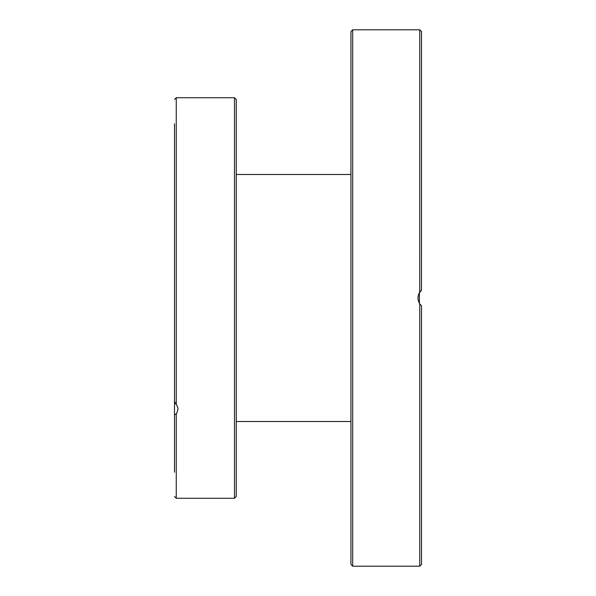 <?xml version="1.0" encoding="UTF-8"?>
<svg xmlns="http://www.w3.org/2000/svg" width="596" height="596" viewBox="0 0 596 596"><rect width="100%" height="100%" fill="white"/><g stroke="black" fill="none" stroke-linecap="round" stroke-linejoin="round"><path stroke-width="0.89" d="M419.748 303.856L419.748 566.2L421.514 564.434L421.514 305.89L419.748 303.856C417.394 299.952 417.394 296.048 419.748 292.144L421.514 290.11L418.854 293.798M418.124 296.301L417.982 298.186M418.109 299.617L418.832 302.142M419.487 303.439L421.022 305.42M419.882 304.049L419.398 303.275L419.398 292.725M419.882 291.951L420.664 290.96M421.476 290.148L421.514 31.566L419.748 29.8L419.748 292.144M421.514 478.685L421.514 474.342M421.514 412.037L421.514 410.912M421.514 357.675L421.514 328.031M350.932 238.325L350.932 266.837M421.514 185.088L421.514 180.752M421.514 121.659L421.514 112.51M421.514 87.329L421.514 72.503M350.932 298L350.932 564.434L352.698 566.2L352.698 29.8L350.932 31.566L350.932 298M174.486 123.797L174.486 401.637L177.63 406.912L178.018 409.266L176.602 413.624L174.486 414.756L174.486 372.291M174.486 414.756L174.486 472.203M236.247 454.495L236.247 418.303M236.247 215.953L236.247 192.895M236.247 162.134L236.247 153.433M236.247 408.282L236.247 99.495L234.481 97.729L234.481 498.271L236.247 496.505L236.247 408.282M234.481 498.271L176.252 498.271L176.252 414.078M176.252 404.349L176.252 97.729L234.481 97.729M352.698 566.2L419.748 566.2M352.698 29.8L419.748 29.8M236.247 421.514L350.932 421.514M236.247 174.486L350.932 174.486M176.252 498.271L174.486 496.505M176.252 97.729L174.486 99.495"/></g></svg>
